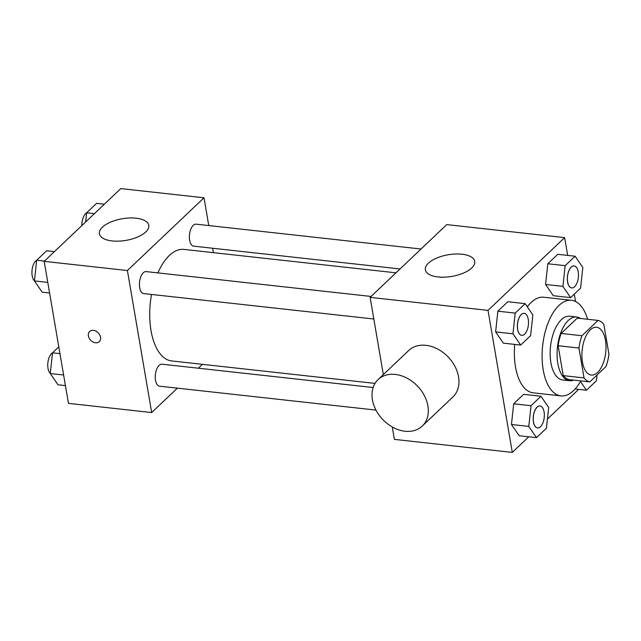 <?xml version="1.0" encoding="UTF-8"?>
<svg xmlns="http://www.w3.org/2000/svg" width="641" height="641" viewBox="0 0 641 641"><rect width="100%" height="100%" fill="white"/><g stroke="black" fill="none" stroke-linecap="round" stroke-linejoin="round"><path stroke-width="0.96" d="M605.441 340.243A24.046 11.834 -83.7 0 1 602.828 364.192A24.046 11.834 -83.7 0 1 591.306 375.057A24.046 11.834 -83.7 0 1 582.18 349.858A24.046 11.834 -83.7 0 1 596.587 327.255A24.046 11.834 -83.7 0 1 605.441 340.243M598.061 320.42L581.94 335.732A31.032 15.272 -83.7 0 0 578.943 348.031L584.047 377.926A31.032 15.272 -83.7 0 0 589.824 381.892L605.953 366.58A31.032 15.272 -83.7 0 0 608.95 354.281L603.838 324.386A31.032 15.272 -83.7 0 0 598.061 320.42L577.261 318.12L561.131 333.432L581.94 335.732M561.131 333.432A31.032 15.272 -83.7 0 0 558.135 345.731L563.247 375.626A31.032 15.272 -83.7 0 0 569.024 379.592L589.824 381.892M580.546 318.489A32.058 15.777 96.3 0 0 576.66 316.991A32.058 15.777 96.3 0 0 557.462 347.126A32.058 15.777 96.3 0 0 569.617 380.722A32.058 15.777 96.3 0 0 573.735 380.113M569.617 380.722L562.686 379.953A32.058 15.777 -83.7 0 1 550.523 346.356A32.058 15.777 -83.7 0 1 569.729 316.221L576.66 316.991M563.247 375.626L584.047 377.926M558.135 345.731L578.943 348.031M580.786 380.89A48.091 23.669 -83.7 0 1 560.923 395.89A48.091 23.669 -83.7 0 1 542.679 345.491A48.091 23.669 -83.7 0 1 571.492 300.292A48.091 23.669 -83.7 0 1 587.597 319.266M560.923 395.89L533.184 392.821A48.091 23.669 -83.7 0 1 514.739 344.409M527.327 306.823A48.091 23.669 -83.7 0 1 543.744 297.224L571.492 300.292M540.988 396.25L523.649 394.335L513.697 403.79L511.454 424.486L519.162 435.744L536.493 437.659L546.444 428.204L548.696 407.508L540.988 396.25L531.036 405.705L528.785 426.409L536.493 437.659M525.155 303.658L507.824 301.743L497.865 311.189L495.621 331.894L503.329 343.143L520.668 345.058L530.62 335.612L532.863 314.907L525.155 303.658L515.204 313.104L512.96 333.809L520.668 345.058M567.67 255.398L564.633 237.643L488.017 310.388L512.295 452.41L528.737 436.801M547.446 419.038L578.687 389.367M575.546 301.494L574.296 294.139M575.113 256.224L557.774 254.309L547.823 263.755L545.579 284.46L553.279 295.709L570.618 297.632L580.57 288.178L582.821 267.473L575.113 256.224L565.162 265.67L562.91 286.375L570.618 297.632M392.284 426.97L394.399 439.381L512.295 452.41M564.633 237.643L446.737 224.614L370.129 297.36L383.326 374.608M370.129 297.36L488.017 310.388M462.017 254.221A25.047 10.977 170.3 0 1 474.733 261.368A25.047 10.977 170.3 0 1 451.889 276.407A25.047 10.977 170.3 0 1 425.352 269.805A25.047 10.977 170.3 0 1 436.673 258.075A25.047 10.977 170.3 0 1 462.017 254.221M378.086 379.584L408.734 350.483A32.058 24.11 46.5 0 1 437.731 349.073A32.058 24.11 46.5 0 1 458.547 376.804A32.058 24.11 46.5 0 1 452.883 396.987L422.243 426.081A32.058 24.11 46.5 0 1 382.677 419.438A32.058 24.11 46.5 0 1 378.086 379.584A32.058 24.11 46.5 0 1 407.083 378.174A32.058 24.11 46.5 0 1 427.9 405.897A32.058 24.11 46.5 0 1 422.243 426.081M375.017 383.406L171.684 360.939A56.104 27.611 -83.7 0 1 151.516 294.443M157.902 272.89A56.104 27.611 -83.7 0 1 184.007 249.405L395.962 272.826M421.033 249.02L196.122 224.166A11.057 5.44 96.3 0 0 190.818 229.166A11.057 5.44 96.3 0 0 189.624 240.175A11.057 5.44 96.3 0 0 193.694 246.152L400.04 268.956M375.979 410.096L159.569 386.178A11.057 5.44 -83.7 0 1 155.37 374.592A11.057 5.44 -83.7 0 1 161.997 364.192L373.134 387.525M373.823 319.01L143.736 293.586A11.057 5.44 -83.7 0 1 139.546 281.992A11.057 5.44 -83.7 0 1 146.172 271.6L371.083 296.454M208.758 225.56L204.014 197.789L127.399 270.534L151.677 412.556L177.381 388.15M198.373 368.214L202.452 364.336M213.389 252.65L212.636 248.243M204.014 197.789L120.796 188.59L44.181 261.344L68.459 403.357L151.677 412.556M44.181 261.344L127.399 270.534M136.068 218.196A25.047 10.977 170.3 0 1 148.784 225.344A25.047 10.977 170.3 0 1 125.948 240.391A25.047 10.977 170.3 0 1 99.411 233.789A25.047 10.977 170.3 0 1 110.725 222.05A25.047 10.977 170.3 0 1 136.068 218.196M100.525 337.238A7.011 5.272 46.5 0 1 99.291 341.653A7.011 5.272 46.5 0 1 90.637 340.195A7.011 5.272 46.5 0 1 89.628 331.477A7.011 5.272 46.5 0 1 95.974 331.173A7.011 5.272 46.5 0 1 100.525 337.238M99.291 341.653A7.011 5.272 46.5 0 1 90.637 340.195A7.011 5.272 46.5 0 1 89.636 331.477M104.355 204.199L96.591 203.341L86.639 212.796L85.646 221.962M86.639 212.796L94.403 213.653M81.872 225.552A11.057 5.44 -83.7 0 1 86.679 212.756M54.405 251.633L46.641 250.775L36.689 260.222L34.446 280.926L42.154 292.184L49.589 293.001M34.446 280.926L47.779 282.401M36.689 260.222L44.453 261.087M34.454 280.822A11.057 5.44 -83.7 0 1 32.05 270.125A11.057 5.44 -83.7 0 1 36.721 260.19M58.796 346.861L52.514 352.822L50.27 373.527L57.978 384.776L65.422 385.602M50.27 373.527L63.611 375.001M52.514 352.822L59.958 353.648M50.286 373.423A11.057 5.44 -83.7 0 1 47.875 362.718A11.057 5.44 -83.7 0 1 52.554 352.79M571.652 287.921L571.708 287.929A11.057 5.44 -83.7 0 1 571.652 287.921A11.057 5.44 -83.7 0 1 567.453 276.327A11.057 5.44 -83.7 0 1 574.08 265.935A11.057 5.44 -83.7 0 1 574.112 265.935L574.136 265.935A11.057 5.44 -83.7 0 1 578.206 271.912A11.057 5.44 -83.7 0 1 577.004 282.929A11.057 5.44 -83.7 0 1 571.708 287.929A11.057 5.44 -83.7 0 1 567.509 276.335A11.057 5.44 -83.7 0 1 574.136 265.935M557.774 254.309L547.823 263.755L545.579 284.46L562.91 286.375M545.579 284.46L553.279 295.709M547.823 263.755L565.162 265.67M521.702 335.355L521.75 335.355A11.057 5.44 -83.7 0 1 521.702 335.355A11.057 5.44 -83.7 0 1 517.503 323.761A11.057 5.44 -83.7 0 1 524.13 313.361A11.057 5.44 -83.7 0 1 524.154 313.369L524.186 313.369A11.057 5.44 -83.7 0 1 528.256 319.346A11.057 5.44 -83.7 0 1 527.054 330.363A11.057 5.44 -83.7 0 1 521.75 335.355A11.057 5.44 -83.7 0 1 517.559 323.769A11.057 5.44 -83.7 0 1 524.186 313.369M507.824 301.743L497.865 311.189L495.621 331.894L512.96 333.809M495.621 331.894L503.329 343.143M497.865 311.189L515.204 313.104M580.458 381.475L586.451 390.225L596.402 380.778L597.019 375.057M575.161 388.975L586.451 390.225M537.551 427.956A11.057 5.44 -83.7 0 1 537.527 427.948A11.057 5.44 -83.7 0 1 533.328 416.354A11.057 5.44 -83.7 0 1 539.954 405.961A11.057 5.44 -83.7 0 1 539.986 405.961A11.057 5.44 -83.7 0 1 544.081 411.939A11.057 5.44 -83.7 0 1 542.879 422.956A11.057 5.44 -83.7 0 1 537.583 427.956A11.057 5.44 -83.7 0 1 533.384 416.362A11.057 5.44 -83.7 0 1 540.01 405.969L539.954 405.961M523.649 394.335L513.697 403.79L511.454 424.486L528.785 426.409M511.454 424.486L519.162 435.744M513.697 403.79L531.036 405.705"/></g></svg>

